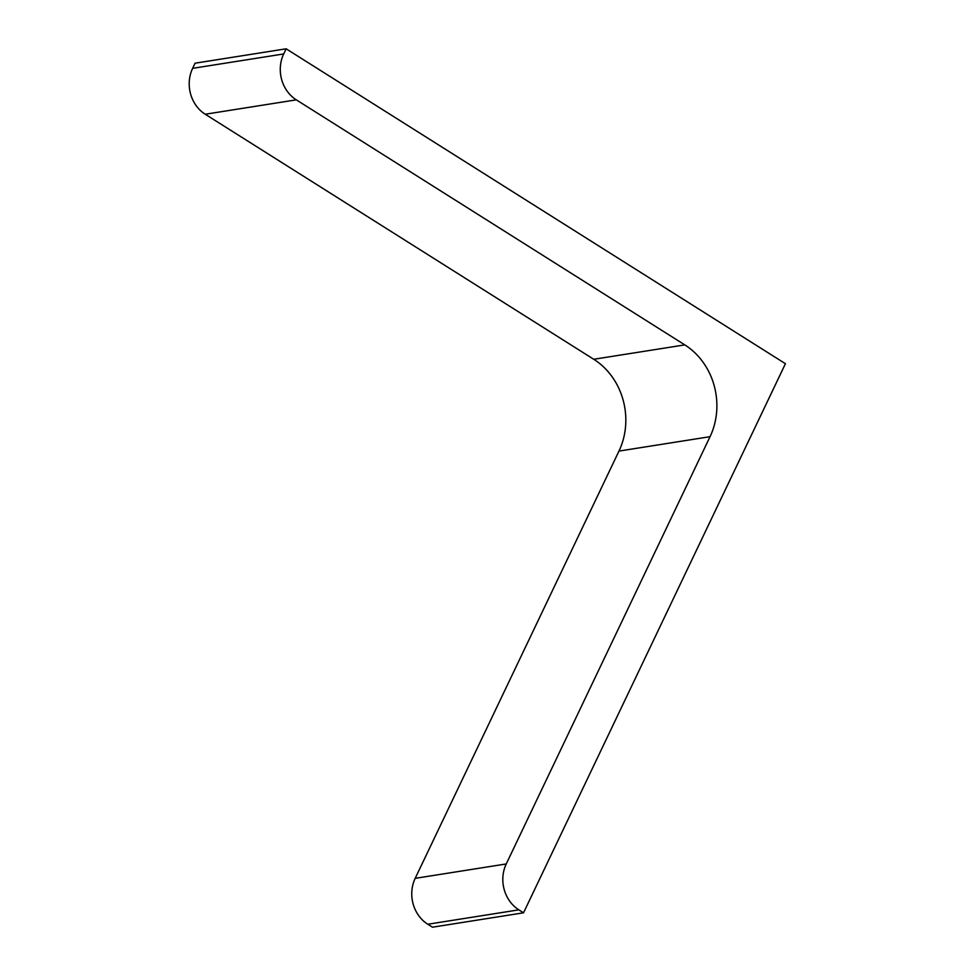 <?xml version="1.0" encoding="UTF-8"?>
<svg xmlns="http://www.w3.org/2000/svg" width="976" height="976" viewBox="0 0 976 976"><rect width="100%" height="100%" fill="white"/><g stroke="black" fill="none" stroke-linecap="round" stroke-linejoin="round"><path stroke-width="1.46" d="M523.526 912.804L785.436 363.706L286.151 48.8L195.09 63.196L192.626 68.344A33.721 29.853 -99 0 0 205.241 114.241L593.75 359.278A67.429 59.707 -99 0 1 618.967 451.083L415.178 878.351A33.721 29.853 -99 0 0 427.793 924.248L432.466 927.2L523.526 912.804L518.854 909.852A33.721 29.853 -99 0 1 506.239 863.955L710.04 436.687L618.967 451.083M286.151 48.8L283.699 53.948A33.721 29.853 -99 0 0 296.301 99.845L684.81 344.894A67.429 59.707 -99 0 1 710.04 436.687M518.854 909.852L427.793 924.248M506.239 863.955L415.178 878.351M684.81 344.894L593.75 359.278M296.301 99.845L205.241 114.241M283.699 53.948L192.626 68.344"/></g></svg>
